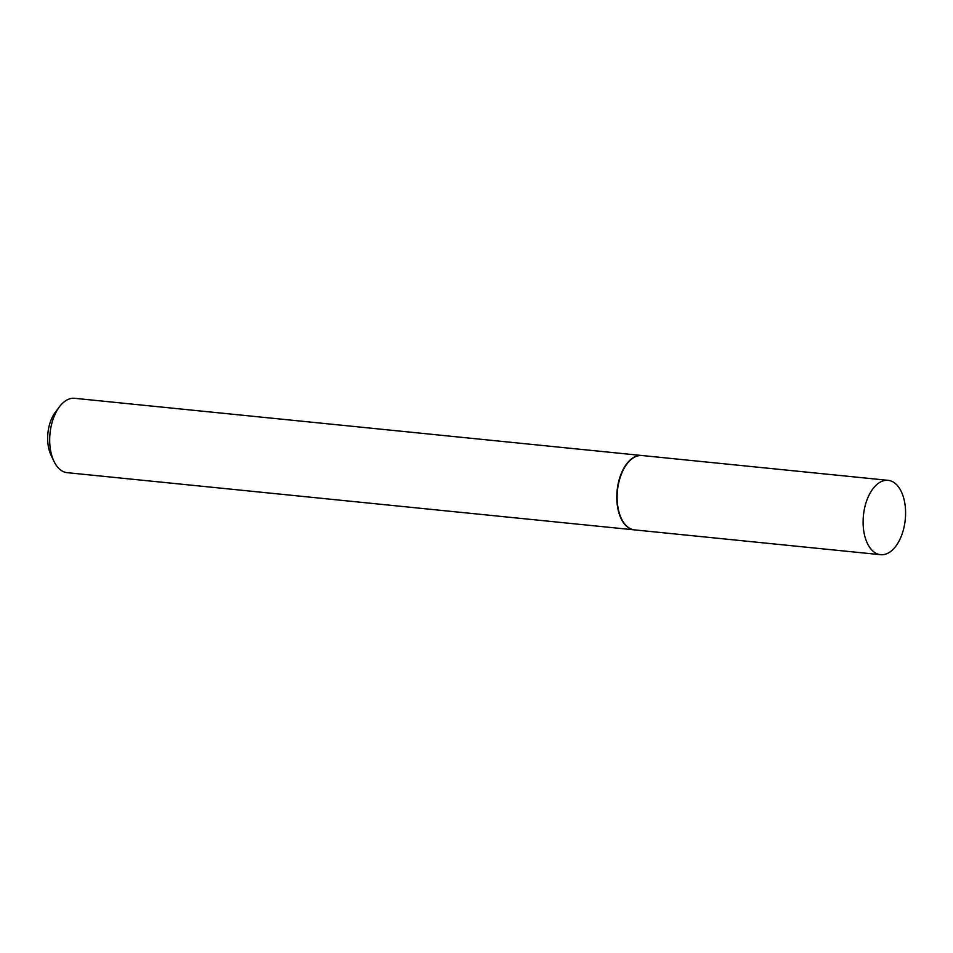 <?xml version="1.0" encoding="UTF-8"?>
<svg xmlns="http://www.w3.org/2000/svg" width="953" height="953" viewBox="0 0 953 953"><rect width="100%" height="100%" fill="white"/><g stroke="black" fill="none" stroke-linecap="round" stroke-linejoin="round"><path stroke-width="1.43" d="M901.109 536.67A37.37 21.002 -84.2 0 1 880.596 554.694A37.37 21.002 -84.2 0 1 867.587 498.371A37.37 21.002 -84.2 0 1 888.101 480.336A37.37 21.002 -84.2 0 1 901.109 536.67M880.596 554.694L634.603 529.892A37.37 21.002 -84.2 0 1 621.594 473.558A37.37 21.002 -84.2 0 1 642.096 455.534L888.101 480.336M634.436 529.868A37.37 21.002 -84.2 0 1 634.269 529.856A37.37 21.002 -84.2 0 1 621.261 473.522A37.37 21.002 -84.2 0 1 641.774 455.498A37.37 21.002 -84.2 0 1 641.941 455.51M634.269 529.856L67.163 472.664A37.37 21.002 -84.2 0 1 53.964 461.323A37.37 21.002 -84.2 0 1 54.154 416.33A37.37 21.002 -84.2 0 1 59.455 406.776A37.37 21.002 -84.2 0 1 74.656 398.306L641.774 455.498M53.964 461.323L51.021 455.153A29.4 16.523 -84.2 0 1 51.164 419.761A29.4 16.523 -84.2 0 1 55.345 412.244L59.455 406.776"/></g></svg>
